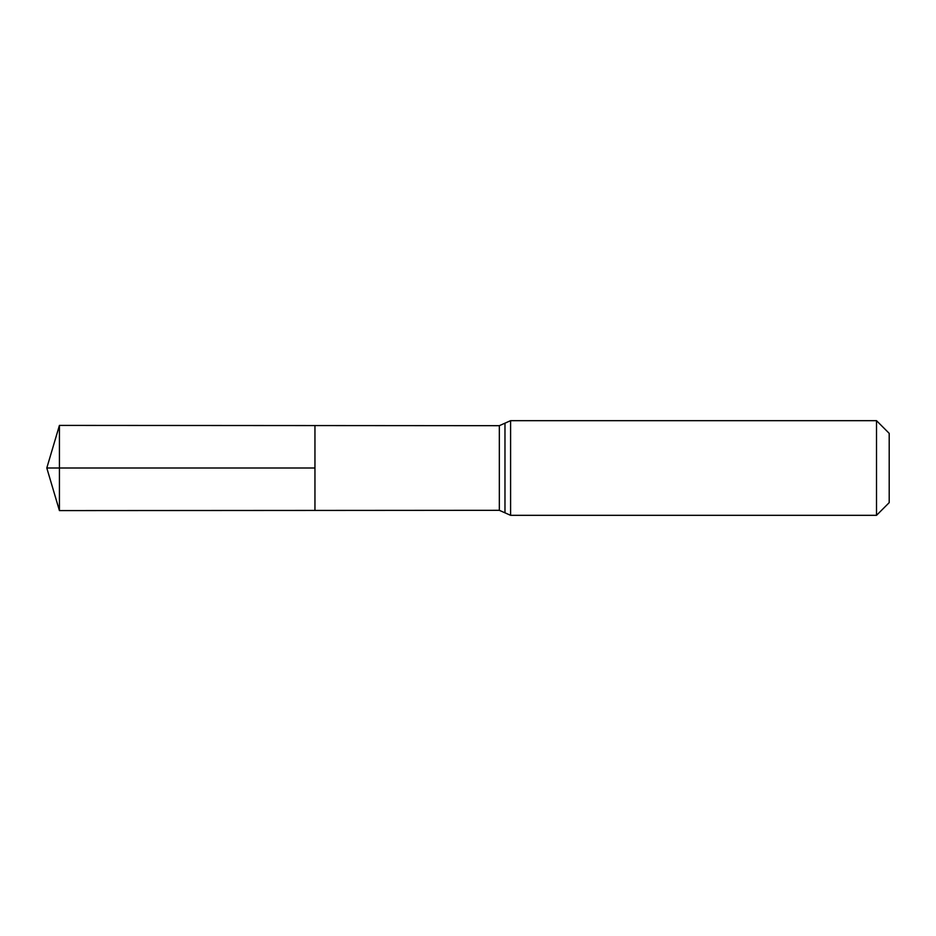 <?xml version="1.0" encoding="UTF-8"?>
<svg xmlns="http://www.w3.org/2000/svg" width="936" height="936" viewBox="0 0 936 936"><rect width="100%" height="100%" fill="white"/><g stroke="black" fill="none" stroke-linecap="round" stroke-linejoin="round"><path stroke-width="0.7" stroke-dasharray="4.68 3.51" d="M314.952 425.564L314.952 510.436L314.952 425.564M889.2 433.356L889.2 502.644M876.517 420.673L876.517 515.327M59.424 425.412L59.424 510.588M499.333 425.681L499.333 510.319M510.588 420.673L510.588 515.327M504.972 423.177L504.972 512.823"/><path stroke-width="1.4" d="M314.952 468L314.952 425.564L59.424 425.412L59.424 510.588L314.952 510.436L314.952 425.564L499.333 425.681L499.333 510.319L314.952 510.436L314.952 468M876.517 420.673L876.517 515.327L889.2 502.644L889.2 433.356L876.517 420.673L510.588 420.673L499.333 425.681M59.424 425.412L46.8 468L314.952 468L46.8 468L59.424 510.588M876.517 515.327L510.588 515.327L510.588 420.673M510.588 515.327L504.972 512.823L504.972 423.177M504.972 512.823L499.333 510.319"/></g></svg>
